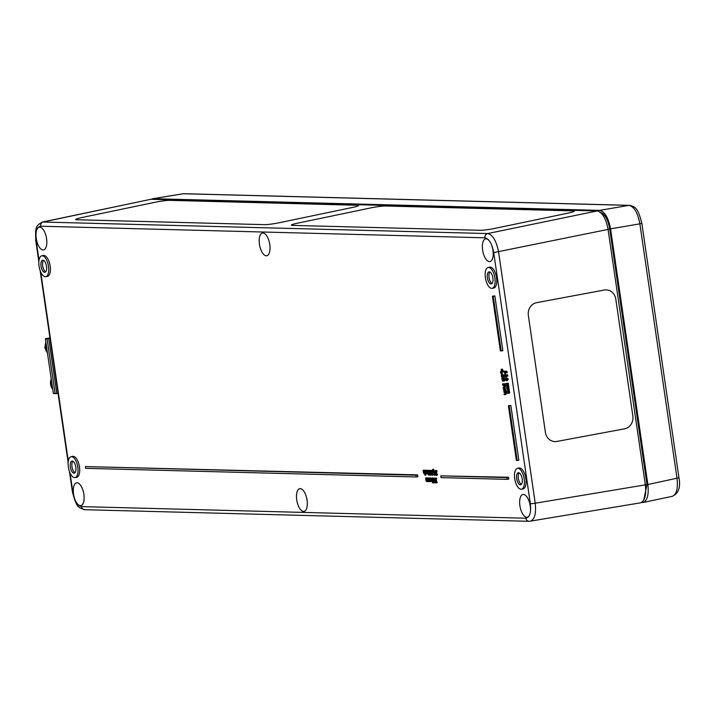<?xml version="1.0" encoding="UTF-8"?>
<svg xmlns="http://www.w3.org/2000/svg" width="715" height="715" viewBox="0 0 715 715"><rect width="100%" height="100%" fill="white"/><g stroke="black" fill="none" stroke-linecap="round" stroke-linejoin="round"><path stroke-width="1.07" d="M568.345 213.07L494.95 228.371L568.345 213.07A11.109 1.028 -9.2 0 0 574.36 211.157L574.36 211.157A11.109 1.028 170.8 0 1 568.345 213.07L568.345 213.07M574.36 211.157L574.36 211.157A11.109 1.028 -9.2 0 0 573.171 210.898L385.537 206A11.109 1.028 -9.2 0 0 370.79 207.904L297.395 223.214A11.109 1.028 -9.2 0 0 291.389 225.118L291.389 225.118A11.109 1.028 -9.2 0 0 292.569 225.386A11.109 1.028 170.8 0 1 291.389 225.118L291.389 225.118M480.212 230.284L292.569 225.386L480.212 230.284A11.109 1.028 -9.2 0 0 494.95 228.371A11.109 1.028 170.8 0 1 480.212 230.284L480.212 230.284M358.617 205.527L358.617 205.527A11.109 1.028 170.8 0 1 352.602 207.43L279.216 222.74A11.109 1.028 170.8 0 1 264.47 224.653A11.109 1.028 -9.2 0 0 279.216 222.74L352.602 207.43A11.109 1.028 -9.2 0 0 358.617 205.527L358.617 205.527A11.109 1.028 -9.2 0 0 357.429 205.259L169.795 200.361A11.109 1.028 -9.2 0 0 155.048 202.274L81.653 217.583A11.109 1.028 -9.2 0 0 75.647 219.487L75.647 219.487A11.109 1.028 -9.2 0 0 76.827 219.746L264.47 224.653L76.827 219.755A11.109 1.028 170.8 0 1 75.647 219.487L75.647 219.487M554.929 441.593L554.92 441.593A11.109 10.028 -88.1 0 1 545.393 432.334A11.109 10.028 91.9 0 0 554.929 441.593L554.92 441.593A11.109 10.028 91.9 0 0 556.896 441.441L624.553 428.821A11.109 10.028 91.9 0 0 632.855 416.014L615.803 299.147A11.109 10.028 91.9 0 0 606.275 289.888L606.275 289.888A11.109 10.028 91.9 0 0 604.3 290.031A11.109 10.028 -88.1 0 1 606.275 289.888L606.275 289.888M536.643 302.659L604.3 290.031L536.652 302.659A11.109 10.028 91.9 0 0 528.349 315.458A11.109 10.028 -88.1 0 1 536.643 302.659L536.652 302.659M545.393 432.334L528.349 315.458L545.402 432.334M599.876 212.257C604.533 213.347 607.813 218.888 609.707 228.889L646.986 484.421L643.741 500.178M645.332 484.859L535.222 503.226C536.295 513.576 534.659 519.573 530.307 521.217L529.055 521.307A3.7 3.316 -88.5 0 0 529.618 521.262L640.425 502.851C644.805 501.197 646.44 495.2 645.332 484.859L608.072 229.417C605.954 218.334 602.307 212.176 597.141 210.943L150.874 199.288L42.328 222.052M530.351 503.789L535.222 503.226L498.578 252.029C496.433 240.946 492.787 234.788 487.648 233.555A3.7 3.316 91.5 0 0 484.967 237.809C489.105 238.792 492.018 243.726 493.707 252.592L530.351 503.789C531.245 512.628 529.752 517.437 525.874 518.223L81.528 506.613A3.7 3.316 91.5 0 0 84.719 509.706C78.4 507.185 76.88 508.678 72.403 491.75L69.427 471.426M597.141 210.943L487.648 233.555L42.471 222.025C38.449 224.179 36.51 226.083 36.635 227.719C35.732 227.897 35.446 232.178 35.759 240.553L36.143 240.642C35.249 231.794 36.742 226.986 40.621 226.208A3.7 3.316 -88.5 0 1 43.302 221.945L150.874 199.288M296.734 499.901A11.574 5.077 79.3 0 1 299.8 488.658A11.574 5.077 79.3 0 1 306.887 499.097A11.574 5.077 79.3 0 1 304.081 511.404A11.574 5.077 79.3 0 1 296.734 499.901M36.251 238.426A11.574 5.077 79.3 0 1 39.316 227.173A11.574 5.077 79.3 0 1 46.404 237.612A11.574 5.077 79.3 0 1 43.606 249.919A11.574 5.077 79.3 0 1 36.251 238.426M482.616 250.08A11.574 5.077 79.3 0 1 485.682 238.828A11.574 5.077 79.3 0 1 492.769 249.276A11.574 5.077 79.3 0 1 489.972 261.583A11.574 5.077 79.3 0 1 482.616 250.08M519.912 505.737A11.574 5.077 79.3 0 1 522.978 494.485A11.574 5.077 79.3 0 1 530.065 504.924A11.574 5.077 79.3 0 1 527.268 517.231A11.574 5.077 79.3 0 1 519.912 505.737M73.547 494.074A11.574 5.077 79.3 0 1 76.612 482.831A11.574 5.077 79.3 0 1 83.7 493.27A11.574 5.077 79.3 0 1 80.902 505.576A11.574 5.077 79.3 0 1 73.547 494.074M259.438 244.253A11.574 5.077 79.3 0 1 262.503 233.001A11.574 5.077 79.3 0 1 269.591 243.449A11.574 5.077 79.3 0 1 266.784 255.747A11.574 5.077 79.3 0 1 259.438 244.253M41.774 255.827L43.409 255.487A10.654 4.665 79.3 0 1 50.005 265.086A10.654 4.665 79.3 0 1 47.351 276.419L45.706 276.696A10.618 4.656 79.3 0 1 39.039 266.132A10.618 4.656 79.3 0 1 41.774 255.827A10.618 4.656 79.3 0 1 48.352 265.39A10.618 4.656 79.3 0 1 45.706 276.696M71.08 456.706L72.707 456.367A10.654 4.665 79.3 0 1 79.311 465.957A10.654 4.665 79.3 0 1 76.657 477.289L75.012 477.566A10.618 4.656 79.3 0 1 68.345 467.002A10.618 4.656 79.3 0 1 71.08 456.706A10.618 4.656 79.3 0 1 77.658 466.269A10.618 4.656 79.3 0 1 75.012 477.566M488.139 267.481L489.766 267.142A10.654 4.665 79.3 0 1 496.362 276.741A10.654 4.665 79.3 0 1 493.707 288.074L492.072 288.351A10.618 4.656 79.3 0 1 485.405 277.786A10.618 4.656 79.3 0 1 488.139 267.481A10.618 4.656 79.3 0 1 494.717 277.054A10.618 4.656 79.3 0 1 492.072 288.351M508.392 405.763L510.841 405.441L518.831 460.228L517.177 460.505L516.382 460.478L508.392 405.763L509.196 405.78L517.177 460.505M492.412 296.198L494.851 295.876L502.851 350.663L501.188 350.931L500.393 350.913L492.412 296.198L493.207 296.216L501.188 350.931M440.78 475.85L508.517 477.236L508.785 479.068L507.132 479.345L441.03 477.611L440.78 475.85L506.872 477.575L507.132 479.345M517.437 468.361L519.072 468.021A10.654 4.665 79.3 0 1 525.668 477.611A10.654 4.665 79.3 0 1 523.014 488.953L521.369 489.221A10.618 4.656 79.3 0 1 514.711 478.657A10.618 4.656 79.3 0 1 517.437 468.361A10.618 4.656 79.3 0 1 524.024 477.924A10.618 4.656 79.3 0 1 521.369 489.221M85.398 466.573L417.596 474.867L417.864 476.691L416.21 476.968L85.657 468.334L85.398 466.573L415.951 475.207L416.21 476.968M504.057 393.992L505.291 393.911L505.326 393.375L503.744 391.847L505.943 391.909L506.023 392.49L505.228 392.472L505.165 394.608L504.147 394.582L504.057 393.992L505.317 393.849M503.744 391.847L506.756 391.749L506.846 392.338L506.023 392.49M506.05 392.32L506.426 393.375L505.264 394.591M505.165 394.608L505.988 394.457M503.11 387.494L504.343 387.414L504.379 386.878L502.797 385.349L504.37 385.394L504.656 387.038L504.218 388.111L503.199 388.084L503.11 387.494L504.37 387.351M502.797 385.349L505.192 385.233L505.273 385.823L504.459 385.975M505.103 385.814L505.478 386.878L504.307 388.093M504.218 388.111L505.04 387.95M502.582 383.901L504.164 383.946L504.245 384.527L502.672 384.491L502.582 383.901L504.978 383.803M502.994 374.982L503.601 376.206L503.297 377.583L502.699 376.716L502.296 377.645L501.76 377.225L501.403 376.081L501.644 374.821L501.858 376.751L502.484 376.751L502.654 375.795L503.172 376.957L502.994 374.982L504.111 374.839L504.441 377.028L503.351 377.574M504.441 377.028L503.324 377.583L504.441 377.028M503.449 377.18L502.368 377.636M501.349 374.812L502.457 374.669L502.457 375.893M501.17 369.244L502.279 369.101L503.744 371.773L501.778 371.898L501.858 372.444L500.831 371.872L500.741 371.273L501.465 371.291L501.17 369.244L502.931 371.925M502.618 371.916L501.858 372.444M506.533 387.36L507.82 386.815L507.507 385.993L506.336 385.975L506.247 385.385L507.525 384.84L505.961 383.419L507.534 383.455L508.061 387.691L506.622 387.95L506.533 387.36L507.811 387.217M506.247 385.385L507.525 385.251M505.961 383.419L508.356 383.303L508.437 383.892L507.623 384.044M508.267 383.884L508.883 387.539L507.784 387.95M507.659 387.977L508.472 387.825M504.692 374.74L505.031 375.59L506.435 375.625L506.506 374.785L507.007 376.233L505.121 376.188L505.022 377.002L504.692 374.74L505.728 374.589L506.408 375.447M506.318 374.785L507.328 374.633L507.829 376.081L507.007 376.233M505.961 376.206L506.059 376.859L505.237 377.011M423.119 470.336L424.12 473.366L424.353 470.363L425.059 475.207L424.54 473.455L424.129 473.92L423.441 472.588L423.119 470.336L424.218 470.336M424.084 470.354L425.175 470.273M425.3 471.114L425.559 472.892M425.711 473.92L425.881 475.055L425.059 475.207M426.06 470.407L427.061 473.446L427.293 470.443L427.802 473.92L427.07 474L426.06 470.407L427.159 470.407M427.025 470.434L428.124 470.372M427.686 470.452L428.768 470.3L429.277 473.786L428.455 473.938L427.686 470.452L428.455 473.938M430.752 470.533L432.048 470.568L431.628 473.965L432.655 475.019L432.155 475.287L431.342 473.991L431.86 471.096L430.752 470.533L432.548 470.399M432.959 471.069L432.629 474.402M432.557 474.358L433.37 474.206L433.469 474.867L432.262 475.269M432.155 475.287L432.977 475.135M433.308 470.595L434.327 470.622L434.577 475.269L433.308 470.595L435.158 470.559M434.854 471.176L434.774 470.64L436.07 470.667L435.65 474.072L436.677 475.126L436.177 475.395L435.372 474.099L435.882 471.203L434.854 471.176L435.364 474.045M435.73 474.474L435.39 475.109L434.577 475.269L435.48 474.528M425.64 478.004L426.605 481.043L426.524 478.031L427.499 481.061L427.686 478.058L428.196 481.544L427.516 481.615L427.016 481.007L426.247 481.293L425.97 480.301L425.64 478.004L426.739 477.986M426.524 478.031L427.633 478.013M427.418 478.049L428.517 477.986M432.798 477.924L431.976 478.076L433.004 480.507L432.682 482.902L431.663 480.471L431.949 478.076L433.37 478.21L433.603 479.801L434.532 479.828L433.782 482.84L433.102 478.201L434.193 478.049L434.729 479.658M433.737 482.527L432.745 482.893M437.088 481.91L435.882 482.991L435.399 482.714L434.756 478.576L435.819 478.46L435.918 479.113L435.024 478.943L435.551 482.303L437.106 481.91L437.205 482.562L435.998 482.965M435.882 482.991L436.695 482.84M434.756 478.576L436.025 478.004L435.569 478.415L436.025 478.004L436.74 478.961L435.918 479.113M435.846 478.791L436.588 480.882L435.775 481.034M436.499 480.873L436.365 482.151M435.078 481.794L434.854 482.688L434.041 482.848M428.062 478.067L429.036 481.106L429.215 478.103L429.921 481.132L430.108 478.121L430.618 481.606L429.938 481.687L429.438 481.07L428.669 481.356L428.392 480.364L428.062 478.067L429.161 478.049M428.955 478.094L430.055 478.076M429.849 478.112L430.931 477.969L431.44 481.445L430.618 481.606M434.774 470.64L436.892 470.515L436.659 474.51M436.579 474.465L437.401 474.313L437.5 474.975L436.284 475.368M436.177 475.395L436.999 475.234M432.593 469.433L432.495 471.462L432.593 469.433L433.621 469.281L433.648 470.533M433.665 471.078L432.852 471.471M429.393 470.836L430.323 470.845L430.805 472.561L430.859 474.492L430.001 475.153L430.6 473.16L429.76 473.187L429.393 470.836L430.618 470.255L430.207 470.676L431.136 470.685L431.619 472.409M431.672 474.34L430.358 475.207M430.251 475.225L431.074 475.073M428.258 474.51L429.375 474.367L429.465 474.975L428.643 475.126L428.258 474.51L428.643 475.126M424.799 470.39L425.64 470.765L426.042 472.132L425.577 473.938L424.978 473.008L425.523 473.428L425.774 472.123L424.621 470.568L425.863 470.148L426.462 470.613M426.399 473.786L425.657 473.929M504.182 371.264L504.522 372.104L505.934 372.14L505.997 371.308L506.506 372.756L504.611 372.703L504.513 373.525L504.182 371.264L505.219 371.112L505.907 371.97M505.809 371.3L506.819 371.156L507.319 372.604L506.506 372.756M505.451 372.73L505.55 373.373L504.727 373.525M506.738 377.699L508.311 379.165L506.881 380.72M506.622 380.773L505.308 379.263L506.184 377.806L507.498 379.316L506.622 380.773L507.435 380.612M507.319 392.723L508.562 392.651L508.285 391.346L507.114 391.328L507.024 390.748L508.311 390.193L506.738 388.772L508.311 388.817L508.848 393.053L507.4 393.304L507.319 392.723L508.588 392.58M507.024 390.748L508.302 390.605M506.738 388.772L509.134 388.656L509.223 389.246L508.401 389.398M509.044 389.237L509.661 392.893L508.571 393.304M508.437 393.33L509.259 393.179M500.446 372.792L502.27 373.212L502.377 373.99L501.564 374.151L500.446 372.792L501.564 374.151M503.503 378.467L504.129 380.666L503.807 381.068L503.19 380.192L502.806 381.131L502.27 380.711L501.85 378.298L502.734 380.496L502.931 379.272L503.878 380.192L503.503 378.467L504.62 378.324L504.951 380.505L503.861 381.059L504.647 380.907M503.807 381.068L504.62 380.907M503.959 380.666L502.877 381.113M501.85 378.298L502.967 378.146L502.967 379.37M504.415 383.91L505.514 383.767L505.612 384.429L504.79 384.581L504.415 383.91L504.79 384.581M504.155 389.291L504.057 391.328L503.512 389.121L504.879 388.531L504.334 388.969L504.879 388.531L505.559 388.996L505.979 391.203L505.156 391.355L504.111 389.291M504.969 389.139L504.87 391.168L504.057 391.328M503.512 389.121L504.066 388.683L504.745 389.148L505.156 391.355M504.87 391.141L504.048 391.293M505.514 383.767L504.692 383.919M503.467 380.755L502.806 381.131L503.655 380.97M503.753 379.165L503.163 379.272M503.735 379.12L502.931 379.272M503.002 380.112L502.368 380.237M502.976 378.199L502.153 378.351M502.967 378.146L502.153 378.306M504.62 378.324L503.798 378.476M502.27 373.212L501.447 373.373M509.259 391.096L508.445 391.257M509.134 388.656L508.311 388.817M506.524 380.139L505.863 379.96L505.666 378.575L506.944 378.61L507.141 379.987L506.524 380.139L507.141 379.987M506.488 378.423L506.685 379.799L507.346 379.987M507.248 372.122L506.435 372.274M506.819 371.156L505.997 371.308M505.344 371.952L504.522 372.104M505.219 371.112L504.397 371.264M425.13 470.819L424.737 471.221L425.416 471.096M426.587 473.375L425.577 473.938M425.711 473.178L425.211 473.267M425.783 472.856L424.996 473.008L425.783 472.856M429.375 474.367L428.562 474.519M430.528 472.669L429.903 472.785L429.867 470.917L430.537 472.704L429.903 472.785M430.448 474.456L429.93 474.554L430.448 474.456M430.788 470.756L430.323 470.845M433.621 469.281L432.798 469.433M436.892 470.515L436.07 470.667M437.383 474.313L436.57 474.465M436.981 471.176L436.168 471.328M429.438 481.07L429.045 481.66L429.885 481.508M430.296 481.213L429.938 481.687L430.779 481.526M429.143 477.924L428.33 478.076M430.931 477.969L430.108 478.121M430.207 480.775L429.67 480.882M430.037 477.942L429.215 478.103M429.313 480.757L428.777 480.855M433.942 482.116L433.683 480.301L434.389 480.319L433.942 482.116M434.425 479.649L433.603 479.801M434.193 478.049L433.37 478.21M435.676 481.034L435.364 481.794L436.186 481.642M436.516 480.364L435.694 480.516M436.642 478.308L435.819 478.46M431.949 480.48L431.815 479.068L432.057 478.585L432.441 479.095L432.611 482.393L431.949 480.48M432.852 481.91L432.611 482.393M432.387 478.961L431.815 479.068L432.057 478.585M433.531 482.75L432.682 482.902M427.016 481.007L426.623 481.597L427.463 481.436M427.874 481.15L427.516 481.615L428.356 481.463M426.721 477.861L425.899 478.013M428.723 481.436L428.196 481.544M428.508 477.906L427.686 478.058M427.776 480.712L427.239 480.811M427.615 477.879L426.792 478.04M426.882 480.695L426.355 480.793M435.149 470.47L434.327 470.622M435.372 474.108L434.854 474.206M435.292 474.045L434.47 474.197M432.548 470.47L432.048 470.568M433.362 474.206L432.539 474.358M428.768 470.3L427.945 470.461M427.481 473.527L427.07 474L427.919 473.839M427.141 470.264L426.319 470.416M428.115 470.291L427.293 470.443M424.54 473.455L424.129 473.92M424.201 470.184L423.378 470.336M425.166 470.211L424.353 470.363M507.757 375.598L506.935 375.75M507.328 374.633L506.506 374.785M505.845 375.438L505.031 375.59M505.728 374.589L504.906 374.749M508.481 385.743L507.659 385.894M508.356 383.303L507.534 383.455M502.404 371.165L501.689 371.3L501.465 369.735L502.511 371.317L501.689 371.3M503.664 371.201L502.851 371.353M502.279 369.101L501.465 369.253M501.447 371.139L500.741 371.273M502.958 377.279L502.296 377.645M503.244 375.679L502.654 375.795M503.226 375.634L502.422 375.786M502.493 376.635L501.858 376.751M502.466 374.714L501.653 374.866M502.457 374.669L501.644 374.821M504.111 374.839L503.297 374.991M504.978 383.785L504.164 383.946M505.192 385.233L504.37 385.394M506.756 391.749L505.943 391.909M417.596 474.867L415.951 475.207M516.704 478.71A6.14 2.69 79.3 0 1 518.33 472.74A6.14 2.69 79.3 0 1 522.093 478.281A6.14 2.69 79.3 0 1 520.609 484.815A6.14 2.69 79.3 0 1 516.704 478.71M521.369 484.35A6.113 2.681 79.3 0 1 518.357 478.406A6.113 2.681 79.3 0 1 519.206 472.901M508.517 477.236L506.872 477.575M494.851 295.876L493.207 296.216M510.841 405.441L509.196 405.78M487.398 277.84A6.14 2.69 79.3 0 1 489.024 271.87A6.14 2.69 79.3 0 1 492.787 277.411A6.14 2.69 79.3 0 1 491.303 283.944A6.14 2.69 79.3 0 1 487.398 277.84M492.063 283.48A6.113 2.681 79.3 0 1 489.051 277.536A6.113 2.681 79.3 0 1 489.9 272.031M70.347 467.056A6.14 2.69 79.3 0 1 71.974 461.086A6.14 2.69 79.3 0 1 75.736 466.627A6.14 2.69 79.3 0 1 74.244 473.16A6.14 2.69 79.3 0 1 70.347 467.056M75.004 472.695A6.113 2.681 79.3 0 1 71.992 466.752A6.113 2.681 79.3 0 1 72.85 461.247M41.041 266.186A6.14 2.69 79.3 0 1 42.668 260.215A6.14 2.69 79.3 0 1 46.43 265.757A6.14 2.69 79.3 0 1 44.938 272.29A6.14 2.69 79.3 0 1 41.041 266.186M45.697 271.825A6.113 2.681 79.3 0 1 42.685 265.873A6.113 2.681 79.3 0 1 43.544 260.376M151.187 199.297L153.269 198.716L599.626 210.371C604.801 211.604 608.438 217.762 610.556 228.845L647.853 484.502C648.952 494.7 647.37 500.688 643.089 502.475L641.427 502.529M152.572 198.761L183.112 193.738A3.7 3.316 -88.5 0 1 183.675 193.694L182.441 193.783M153.269 198.716L183.112 193.738L628.95 205.375C634.16 206.608 637.798 212.766 639.88 223.849L641.829 223.268M610.556 228.845L639.88 223.849L677.016 478.362C678.142 488.551 676.56 494.539 672.261 496.326L672.234 496.335C678.535 493.52 680.778 487.344 678.964 477.799L647.853 484.502M50.05 338.579L47.083 338.785L49.996 338.231L47.083 338.785L55.073 393.563L53.366 393.536L45.367 338.749L53.366 393.536M48.79 338.812L56.78 393.599L55.073 393.563L47.083 338.785L45.367 338.749L49.952 337.882M56.78 393.599L58.04 393.357M46.261 344.844A8.517 7.561 91.1 0 0 47.083 350.466M51.587 381.363A8.517 7.561 91.1 0 0 52.41 386.985M51.337 379.629A9.259 8.214 91.1 0 0 52.66 388.728M46.001 343.102A9.259 8.214 91.1 0 0 45.59 347.856A9.259 8.214 91.1 0 0 47.333 352.209M47.083 338.785L55.073 393.563M81.528 506.613C77.399 505.63 74.485 500.706 72.787 491.84L72.394 491.759M72.787 491.84L70.034 472.928M68.309 461.13L40.728 272.049M39.003 260.26L36.143 240.642M609.707 228.889L608.036 229.202M646.986 484.421L644.555 484.886M493.707 252.592L608.072 229.417M84.71 509.706L529.046 521.307A3.7 3.316 -88.5 0 1 525.874 518.223M40.621 226.208L484.967 237.809M504.531 390.131L503.709 390.283M505.943 390.175L505.13 390.327M505.559 388.996L504.745 389.148M503.798 379.37L503.19 379.477M502.949 379.379L502.145 379.531M504.924 379.531L504.111 379.692M509.688 392.169L508.874 392.32M509.402 390.193L508.588 390.354M506.685 379.799L505.863 379.96M506.363 379.111L505.541 379.263M508.311 379.165L507.498 379.316M426.095 470.676L425.64 470.765M430.376 471.837L429.644 471.972M431.44 474.385L430.859 474.492M431.44 472.445L430.805 472.561M436.525 474.528L435.837 474.662M436.472 473.92L435.65 474.072M436.642 472.275L435.819 472.427M429.232 479.979L428.616 480.087M429.706 481.535L429.089 481.651M430.117 479.997L429.509 480.114M436.204 482.178L435.551 482.303M436.4 480.364L435.578 480.516M436.052 480.185L435.238 480.346M435.828 479.515L435.015 479.667M432.852 481.785L432.226 481.901M426.801 479.908L426.194 480.024M427.284 481.472L426.658 481.588M427.695 479.935L427.087 480.051M432.504 474.42L431.815 474.554M432.441 473.813L431.628 473.965M432.62 472.168L431.797 472.329M427.4 473.062L426.775 473.178M427.293 472.275L426.614 472.4M424.451 472.99L423.834 473.107M424.353 472.195L423.673 472.32M508.91 386.815L508.088 386.967M508.624 384.84L507.802 384.992M503.297 375.884L502.681 376.001M502.439 375.893L501.635 376.045M504.415 376.054L503.601 376.206M505.478 386.878L504.656 387.038M506.426 393.375L505.603 393.536M599.626 210.371L628.95 205.375A3.7 3.316 -88.5 0 1 629.629 205.339M52.731 389.21A9.259 8.214 -88.9 0 1 51.248 379.013M47.404 352.692A9.259 8.214 -88.9 0 1 45.277 347.856A9.259 8.214 -88.9 0 1 45.912 342.485M68.148 462.614L40.129 270.547M38.842 261.735L35.75 240.562M503.995 388.692L504.817 388.54M508.499 393.33L509.321 393.17M424.987 470.309L425.8 470.157M425.613 473.938L426.435 473.786M430.242 473.464L431.065 473.312M429.76 470.407L430.582 470.255M436.23 475.386L437.044 475.234M435.167 478.165L435.98 478.004M435.935 482.983L436.749 482.831M432.2 475.278L433.022 475.126M507.722 387.968L508.535 387.816M502.332 377.645L503.146 377.493M678.964 477.799L641.838 223.286C638.146 209.298 636.27 206.805 629.522 205.339L183.684 193.694M643.089 502.475L672.261 496.326M52.785 389.595L51.149 378.378M47.458 353.067L44.857 347.767L45.823 341.85"/></g></svg>
